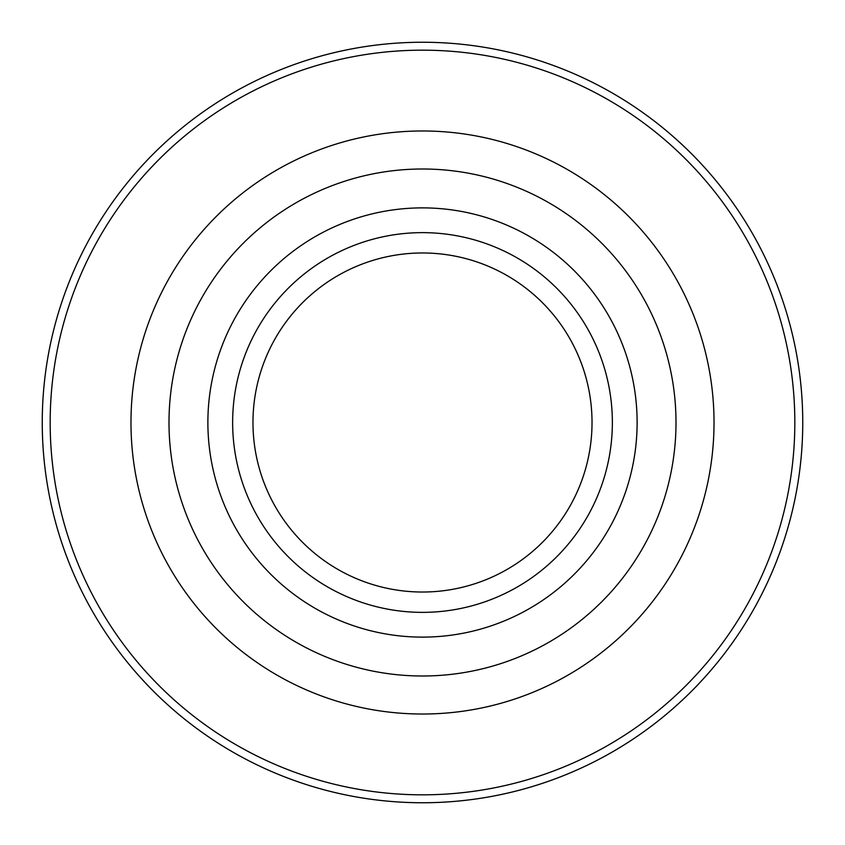 <?xml version="1.0" encoding="UTF-8"?>
<svg xmlns="http://www.w3.org/2000/svg" width="845" height="845" viewBox="0 0 845 845"><rect width="100%" height="100%" fill="white"/><g stroke="black" fill="none" stroke-linecap="round" stroke-linejoin="round"><path stroke-width="1.27" d="M422.5 802.75A380.25 380.25 0 0 1 42.25 422.5A380.25 380.25 0 0 1 422.5 42.25A380.25 380.25 0 0 1 802.75 422.5A380.25 380.25 0 0 1 422.5 802.75M422.5 794.828A372.328 372.328 0 0 1 50.172 422.5A372.328 372.328 0 0 1 422.5 50.172A372.328 372.328 0 0 1 794.828 422.5A372.328 372.328 0 0 1 422.5 794.828M422.5 676A253.5 253.5 0 0 1 169 422.5A253.5 253.5 0 0 1 422.5 169A253.5 253.5 0 0 1 676 422.5A253.5 253.5 0 0 1 422.5 676M422.5 637.119A214.619 214.619 0 0 1 207.881 422.5A214.619 214.619 0 0 1 422.5 207.881A214.619 214.619 0 0 1 637.119 422.5A214.619 214.619 0 0 1 422.5 637.119M612.361 422.5A189.861 189.861 0 0 1 422.5 612.361A189.861 189.861 0 0 1 232.639 422.5A189.861 189.861 0 0 1 422.5 232.639A189.861 189.861 0 0 1 612.361 422.5M592.028 422.5A169.528 169.528 0 0 1 422.5 592.028A169.528 169.528 0 0 1 252.972 422.5A169.528 169.528 0 0 1 422.5 252.972A169.528 169.528 0 0 1 592.028 422.5M130.975 422.5A291.525 291.525 0 0 1 422.5 130.975A291.525 291.525 0 0 1 714.025 422.5A291.525 291.525 0 0 1 422.5 714.025A291.525 291.525 0 0 1 130.975 422.5"/></g></svg>
